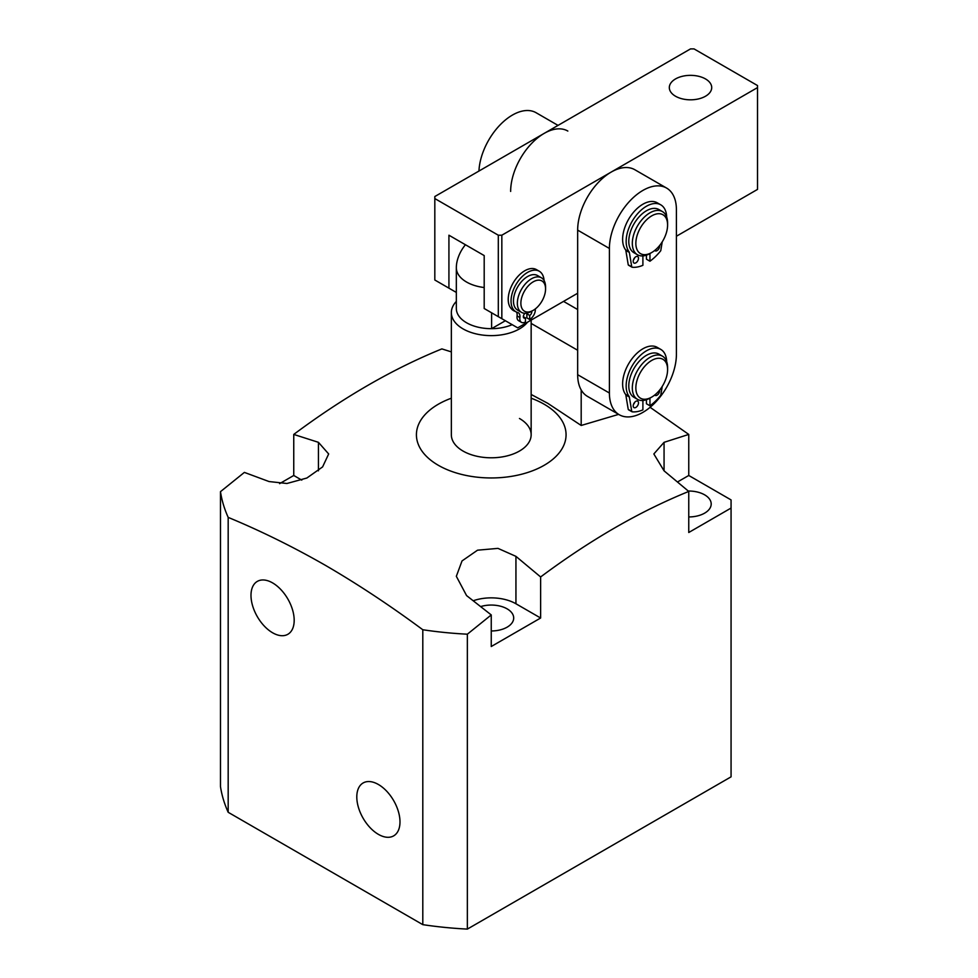 <?xml version="1.0" encoding="UTF-8"?>
<svg xmlns="http://www.w3.org/2000/svg" width="978" height="978" viewBox="0 0 978 978"><rect width="100%" height="100%" fill="white"/><g stroke="black" fill="none" stroke-linecap="round" stroke-linejoin="round"><path stroke-width="1.47" d="M527.521 322.19A39.902 23.032 180 0 1 463.034 328.877A39.902 23.032 180 0 1 451.347 312.581L451.347 434.758A39.902 23.032 0 0 0 463.034 451.054A39.902 23.032 0 0 0 506.518 456.041A39.902 23.032 0 0 0 531.152 434.758A39.902 23.032 0 0 0 519.465 418.474M378.388 784.49A30.538 17.628 -120 0 0 363.461 782.779A30.538 17.628 -120 0 0 358.351 807.131A30.538 17.628 -120 0 0 378.388 834.356A30.538 17.628 -120 0 0 394 835.664A30.538 17.628 -120 0 0 398.254 811.092A30.538 17.628 -120 0 0 378.388 784.49M272.593 582.9A30.538 17.628 -120 0 0 257.666 581.201A30.538 17.628 -120 0 0 252.544 605.553A30.538 17.628 -120 0 0 272.593 632.766A30.538 17.628 -120 0 0 288.192 634.086A30.538 17.628 -120 0 0 292.446 609.502A30.538 17.628 -120 0 0 272.593 582.9M451.347 398.217A74.817 43.191 0 0 0 438.352 465.308A74.817 43.191 0 0 0 544.147 465.308A74.817 43.191 0 0 0 544.147 404.22A74.817 43.191 0 0 0 531.152 398.217M422.802 629.746L422.802 924.65L228.18 812.29A271.823 156.932 0 0 1 220.478 786.569L220.478 491.665A271.823 156.932 0 0 0 228.18 517.386C260.625 530.822 293.058 546.812 325.491 565.382C357.997 584.306 390.43 605.761 422.802 629.746A271.823 156.932 0 0 0 467.35 634.196L491.249 614.93L466.567 595.578L456.335 576.299L462.032 560.932L477.533 550.186L497.985 548.377L515.944 556.36L540.626 576.959C590.26 539.942 639.624 511.433 688.756 491.433L664.062 470.834L664.062 442.325L653.842 453.963L664.062 470.834M650.101 407.3L688.756 434.428L664.062 442.325M531.152 394.464L547.68 403.266L581.189 425.467L618.634 414.379M688.756 516.946A22.445 12.958 0 0 0 711.202 503.988A22.445 12.958 0 0 0 704.625 494.831A22.445 12.958 0 0 0 688.28 491.029M491.249 630.969A22.445 12.958 0 0 0 513.694 618.01A22.445 12.958 0 0 0 507.117 608.854A22.445 12.958 0 0 0 480.687 606.58M688.756 491.433L688.756 532.497L731.067 508.059L731.067 776.838L467.35 929.1A271.823 156.932 0 0 1 422.802 924.65M220.478 491.665L244.378 472.398L269.06 481.555L286.945 483.487L306.872 478.022L322.593 466.909L328.669 453.963L318.437 442.325L293.755 434.428C343.376 397.41 392.753 368.902 441.873 348.901L451.347 351.884M279.61 483.645L293.755 475.479L293.755 434.428M731.067 508.059L731.067 499.917L688.756 475.479L688.756 434.428M228.18 517.386L228.18 812.29M467.35 634.196L467.35 929.1M491.249 614.93L491.249 646.519L540.626 618.01L540.626 576.959M688.756 475.479L677.485 481.983M540.626 618.01L515.944 603.768A34.915 20.159 0 0 0 473.242 600.749M293.755 475.479L301.786 480.125M581.189 425.467L581.189 389.929M577.656 350.258L531.152 323.412M563.548 301.383L577.656 309.537M456.335 267.996L456.335 308.314A34.915 20.159 0 0 0 456.335 308.51A34.915 20.159 0 0 0 466.567 322.764A34.915 20.159 0 0 0 491.604 328.669L505.357 320.735M491.604 312.789L491.604 328.669A34.915 20.159 0 0 0 512.154 324.659M451.347 312.581A39.902 23.032 180 0 1 456.335 301.432M456.347 267.165A34.915 34.915 0 0 0 456.335 267.789A34.915 20.159 0 0 1 456.335 267.581A24.438 14.108 -60 0 1 456.347 267.165A24.438 14.108 -60 0 1 465.442 244.744M642.901 190.417A47.384 27.36 120 0 0 609.404 248.449L609.404 393.022A47.384 27.36 120 0 0 619.208 414.709A47.384 27.36 120 0 0 655.725 402.019A47.384 27.36 120 0 0 676.409 354.329L676.409 209.757A47.384 27.36 120 0 0 666.593 188.069A47.384 27.36 120 0 0 642.901 190.417M666.593 188.069L634.856 169.744A47.384 27.36 120 0 0 611.164 172.091A47.384 27.36 120 0 0 577.656 230.123L577.656 374.696A47.384 27.36 120 0 0 587.472 396.383L619.208 414.709M533.218 310.344L531.457 311.359A19.951 11.516 -60 0 1 521.482 312.349A19.951 11.516 -60 0 1 520.051 311.248A19.951 11.516 -60 0 1 522.289 287.997A19.951 11.516 -60 0 1 541.433 277.801A19.951 11.516 -60 0 1 542.851 278.901A19.951 11.516 -60 0 1 545.565 286.933L545.565 288.962A17.457 10.073 120 0 0 543.193 281.933A17.457 10.073 120 0 0 525.944 288.779A17.457 10.073 120 0 0 523.242 310.246A17.457 10.073 120 0 0 533.218 310.344A17.457 10.073 120 0 0 545.565 288.962M541.433 277.801L537.558 275.551A19.951 11.516 120 0 0 518.401 285.747A19.951 11.516 120 0 0 516.176 309.011A19.951 11.516 120 0 0 517.606 310.112L521.482 312.349M667.216 365.845A22.445 12.958 120 0 0 648.28 362.85A22.445 12.958 120 0 0 636.226 391.677A22.445 12.958 120 0 0 651.715 397.092A22.445 12.958 120 0 0 667.595 369.598A22.445 12.958 120 0 0 667.216 365.845M662.228 386.432L660.761 395.271A39.658 22.897 -60 0 1 649.954 405.797L649.954 398.107A24.939 14.401 -60 0 1 637.485 399.342A24.939 14.401 -60 0 1 632.742 392.092A24.939 14.401 -60 0 1 641.47 364.794A24.939 14.401 -60 0 1 662.424 356.151A24.939 14.401 -60 0 1 667.167 363.4A24.939 14.401 -60 0 1 667.595 367.569L667.595 369.598M637.485 399.342L633.964 397.312A24.939 14.401 -60 0 1 629.209 390.051A24.939 14.401 -60 0 1 637.949 362.752A24.939 14.401 -60 0 1 658.903 354.109L662.424 356.151M675.529 96.235A21.198 12.237 0 0 0 698.622 98.888A21.198 12.237 0 0 0 711.715 87.592A21.198 12.237 0 0 0 705.505 78.937A21.198 12.237 0 0 0 682.399 76.284A21.198 12.237 0 0 0 669.319 87.592A21.198 12.237 0 0 0 675.529 96.235M515.198 311.359A22.445 12.958 -60 0 1 511.518 308.95M434.819 198.558L434.819 280.001L448.926 288.155L448.926 235.209L484.196 255.576L484.196 308.51L498.303 316.664L498.303 235.209L501.836 235.209L757.522 87.592L757.522 85.551L694.038 48.9L690.517 48.9L434.819 196.529L434.819 198.558L498.303 235.209M757.522 87.592L757.522 189.402L676.409 236.236M577.656 293.241L517.704 327.862L501.836 318.694L501.836 235.209M448.926 288.155L456.335 292.434M498.303 316.664L501.836 318.694M666.556 219.109A22.445 12.958 120 0 0 646.079 220.319A22.445 12.958 120 0 0 636.886 249.268A22.445 12.958 120 0 0 651.715 252.52A22.445 12.958 120 0 0 667.595 225.026A22.445 12.958 120 0 0 666.556 219.109M662.228 241.872L660.761 250.698A39.658 22.897 -60 0 1 649.954 261.224L649.954 253.534A24.939 14.401 -60 0 1 637.485 254.769A24.939 14.401 -60 0 1 633.475 249.928A24.939 14.401 -60 0 1 640.37 221.615A24.939 14.401 -60 0 1 662.424 211.578A24.939 14.401 -60 0 1 666.434 216.419A24.939 14.401 -60 0 1 667.595 222.996L667.595 225.026M637.485 254.769L633.964 252.74A24.939 14.401 -60 0 1 629.942 247.899A24.939 14.401 -60 0 1 636.849 219.573A24.939 14.401 -60 0 1 658.903 209.536L662.424 211.578M567.839 131.052A47.384 27.36 120 0 0 544.147 133.399A47.384 27.36 120 0 0 510.65 191.431M558.035 125.392L536.103 112.727A47.384 27.36 120 0 0 512.411 115.074A47.384 27.36 120 0 0 478.951 171.04M525.039 313.29A2.995 1.724 120 0 0 523.34 316.664A2.995 1.724 120 0 0 523.963 318.033A2.995 1.724 120 0 0 525.455 317.887L523.34 316.664M525.455 317.887L525.455 321.958A7.983 4.609 -60 0 1 521.47 322.349A7.983 4.609 -60 0 1 519.819 318.694A7.983 4.609 -60 0 1 519.893 317.569A7.983 4.609 120 0 0 518.328 312.777A7.983 4.609 120 0 0 517.704 312.52A23.386 13.509 -60 0 1 515.883 311.75A23.386 13.509 -60 0 1 511.042 301.041A23.386 13.509 -60 0 1 521.25 277.495A23.386 13.509 -60 0 1 539.269 271.236A23.386 13.509 -60 0 1 544.074 280.49M521.47 322.349L518.646 320.723A7.983 4.609 -60 0 1 516.995 317.068A7.983 4.609 -60 0 1 517.081 315.931A7.983 4.609 120 0 0 516.445 312.043M515.883 311.75L513.059 310.124A23.386 13.509 -60 0 1 508.218 299.415A23.386 13.509 -60 0 1 518.426 275.869A23.386 13.509 -60 0 1 536.445 269.61L539.269 271.236M535.296 308.95A7.983 4.609 -60 0 1 529.697 319.513L529.697 315.442A2.995 1.724 120 0 0 531.739 311.2M529.697 315.442L526.873 313.816A2.995 1.724 120 0 0 527.924 312.887M529.697 319.513L526.873 317.887L526.873 313.816M634.71 257.715A3.741 2.164 -60 0 1 633.463 259.867M638.5 258.278A3.741 2.164 -60 0 1 636.861 262.043A3.741 2.164 -60 0 1 633.976 263.045A3.741 2.164 -60 0 1 633.206 261.334A3.741 2.164 -60 0 1 634.832 257.569A3.741 2.164 -60 0 1 637.717 256.566A3.741 2.164 -60 0 1 638.5 258.278M659.612 245.539A3.741 2.164 -60 0 1 659.661 246.065A3.741 2.164 -60 0 1 658.023 249.83A3.741 2.164 -60 0 1 655.138 250.833A3.741 2.164 -60 0 1 654.722 250.454M631.861 267.104L628.243 264.842L625.822 250.405A2.494 1.443 120 0 0 625.59 249.83L629.123 251.872A28.68 16.553 -60 0 1 626.152 241.383A28.68 16.553 -60 0 1 638.671 212.519A28.68 16.553 -60 0 1 660.773 204.83A28.68 16.553 -60 0 1 666.69 217.104M625.59 249.83A28.68 16.553 -60 0 1 622.619 239.341A28.68 16.553 -60 0 1 635.138 210.478A28.68 16.553 -60 0 1 657.24 202.801L660.773 204.83M642.901 255.906L642.901 265.295A39.658 22.897 -60 0 1 632.106 267.238L628.438 265.16M649.954 261.224L646.434 259.182L646.434 255.16M628.243 264.842L631.764 266.872L629.355 252.434L625.822 250.405M634.71 402.276A3.741 2.164 -60 0 1 633.463 404.44M638.5 402.85A3.741 2.164 -60 0 1 636.861 406.616A3.741 2.164 -60 0 1 633.976 407.618A3.741 2.164 -60 0 1 633.206 405.907A3.741 2.164 -60 0 1 634.832 402.141A3.741 2.164 -60 0 1 637.717 401.139A3.741 2.164 -60 0 1 638.5 402.85M659.612 390.112A3.741 2.164 -60 0 1 659.661 390.638A3.741 2.164 -60 0 1 658.023 394.403A3.741 2.164 -60 0 1 655.138 395.405A3.741 2.164 -60 0 1 654.722 395.026M631.861 411.665L628.243 409.403L625.822 394.978A2.494 1.443 120 0 0 625.59 394.403L629.123 396.432A28.68 16.553 -60 0 1 626.152 385.955A28.68 16.553 -60 0 1 638.671 357.092A28.68 16.553 -60 0 1 660.773 349.403A28.68 16.553 -60 0 1 666.69 361.677M625.59 394.403A28.68 16.553 -60 0 1 622.619 383.914A28.68 16.553 -60 0 1 635.138 355.051A28.68 16.553 -60 0 1 657.24 347.373L660.773 349.403M642.901 400.479L642.901 409.868A39.658 22.897 -60 0 1 632.106 411.811L628.438 409.733M649.954 405.797L646.434 403.755L646.434 399.733M628.243 409.403L631.764 411.445L629.355 397.007L625.822 394.978M515.944 603.768L515.944 556.36M318.437 470.834L318.437 442.325M456.335 308.51L456.335 267.789A34.915 20.159 0 0 0 466.567 282.043A34.915 20.159 0 0 0 484.196 287.532M609.404 248.449L577.656 230.123M609.404 393.022L577.656 374.696M519.893 317.569L517.081 315.931M531.152 320.087L531.152 434.758M651.715 397.092L649.954 398.107M651.715 252.52L649.954 253.534"/></g></svg>
